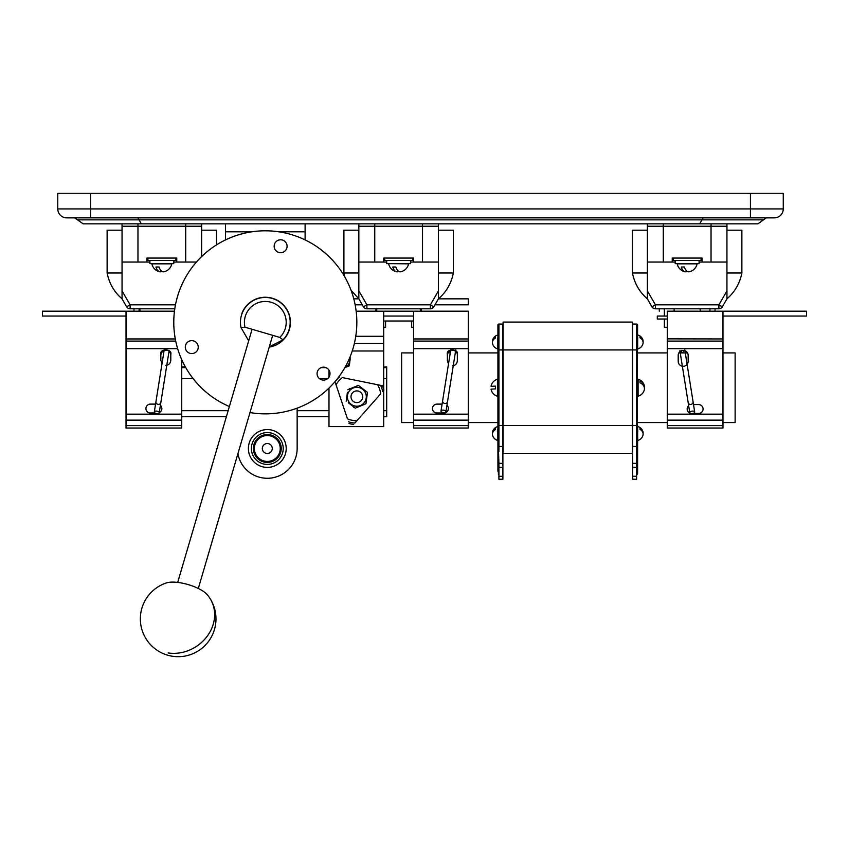 <?xml version="1.0" encoding="UTF-8"?>
<svg xmlns="http://www.w3.org/2000/svg" width="849" height="849" viewBox="0 0 849 849"><rect width="100%" height="100%" fill="white"/><g stroke="black" fill="none" stroke-linecap="round" stroke-linejoin="round"><path stroke-width="1.27" d="M750.431 193.392L783.266 193.392L783.266 208.918A8.957 8.957 0 0 1 774.309 217.864L66.731 217.864A8.957 8.957 0 0 1 57.774 208.918L57.774 193.392L90.61 193.392L90.61 208.918L750.431 208.918L750.431 193.392L90.61 193.392M783.266 208.918A8.957 8.957 0 0 1 774.309 217.864A8.957 8.957 0 0 0 783.266 208.918L750.431 208.918L750.431 217.864M74.691 217.864L83.128 223.839L122.044 223.839L122.044 290.878L130.099 304.823L126.65 306.818L122.044 298.837L122.044 290.878M137.878 217.864L141.38 223.839L699.661 223.839L701.996 219.859L763.538 219.859L766.35 217.864M757.913 223.839L763.538 219.859L757.913 223.839L663.281 223.839L663.281 226.227L647.363 226.227L647.363 290.878L655.417 304.823L651.968 306.818L647.363 298.837L647.363 290.878M80.899 219.859L77.503 219.859L83.128 223.839M703.163 217.864L701.996 219.859L77.503 219.859M358.83 226.227L358.83 223.839M438.434 223.839L438.434 226.227L422.515 226.227L422.515 262.044L438.434 262.044L438.434 226.227L358.84 226.227L358.84 223.839L358.84 290.878L366.885 304.823L363.446 306.818L358.84 298.837L358.84 290.878M438.434 230.206L453.355 230.206L453.355 272.985C451.275 283.428 446.298 292.045 438.434 298.837L433.818 306.818L431.441 308.654L433.818 306.818A3.98 3.98 0 0 1 430.379 308.803L431.441 308.654L430.379 308.803A3.98 3.98 0 0 0 433.818 306.818L430.379 304.823L438.434 290.878L438.434 298.837L468.277 298.837L468.277 304.802L434.985 304.802M431.441 308.654L430.379 307.954M722.35 306.818A3.98 3.98 0 0 1 718.901 308.803L718.901 304.823L655.417 304.823L655.417 308.803A3.98 3.98 0 0 1 651.968 306.818A3.98 3.98 0 0 0 655.417 308.803L718.901 308.803A3.98 3.98 0 0 0 722.35 306.818L718.901 304.823L726.956 290.878L726.956 298.837L722.266 306.956M659.302 311.19L659.302 308.803L659.302 311.19M715.017 311.19L715.017 308.803L715.017 311.19M174.788 308.803L130.099 308.803A3.98 3.98 0 0 1 126.65 306.818L126.734 306.956M160.843 355.36L160.843 355.36A4.977 4.967 180 0 1 164.069 350.711L162.01 363.595L164.069 350.711M375.852 311.19L370.78 311.19L376.744 311.19L370.78 311.19L375.852 311.19L375.852 308.803M421.412 308.803L421.412 311.19L426.495 311.19L416.541 311.19M282.505 443.783A15.919 15.919 0 0 1 272.009 463.692M636.612 450.278L636.612 425.551L637.61 425.551L637.61 473.572L637.61 471.312L637.111 474.432L636.612 451.413A0.998 0.998 0 0 1 637.111 450.554L636.612 463.352L632.632 463.352L632.632 324.063L636.612 324.063A0.998 0.998 0 0 1 637.61 325.061L637.111 451.413M636.612 324.063A0.998 0.998 0 0 1 637.61 325.061A0.998 0.998 0 0 0 636.612 324.063A0.998 0.998 0 0 1 637.61 325.061A0.998 0.998 0 0 0 636.612 324.063A0.998 0.998 0 0 1 637.61 325.061A0.998 0.998 0 0 0 636.612 324.063A0.998 0.998 0 0 1 637.61 325.061A0.998 0.998 0 0 0 636.612 324.063L636.612 349.937L637.61 349.937M497.928 427.535L497.928 471.312C497.928 474.209 497.928 474.209 497.928 471.312L497.928 449.694L498.427 474.432M498.915 324.063A0.998 0.998 0 0 0 497.928 325.061A0.998 0.998 0 0 1 498.915 324.063L498.915 349.937L497.928 349.937L497.928 325.061A0.998 0.998 0 0 1 498.915 324.063A0.998 0.998 0 0 0 497.928 325.061L497.928 352.919L497.928 325.061A0.998 0.998 0 0 1 498.915 324.063L502.895 324.063L502.895 479.271L498.915 479.271L498.915 467.332L502.895 467.332M492.462 341.977A7.089 5.561 0 0 1 492.42 341.362A7.089 5.561 0 0 1 492.537 340.375A7.089 5.561 0 0 1 495.54 336.756L495.54 337.998A7.089 5.561 180 0 0 492.42 342.593A7.089 5.561 180 0 0 492.537 343.58A7.163 7.163 0 0 0 497.843 348.939L497.843 337.647M637.61 335.015L637.695 348.939A7.163 7.163 0 0 0 642.98 343.675A7.089 5.741 180 0 0 643.118 342.561A7.089 5.741 180 0 0 639.997 337.806L639.997 336.639A7.089 5.741 0 0 1 642.98 340.279A7.089 5.741 0 0 1 643.118 341.394A7.089 5.741 0 0 1 643.075 341.977M637.61 426.548L637.695 440.472A7.163 7.163 0 0 0 642.98 435.208A7.089 5.741 180 0 0 643.118 434.094A7.089 5.741 180 0 0 639.997 429.339L639.997 428.172A7.089 5.741 0 0 1 642.98 431.812A7.089 5.741 0 0 1 643.118 432.926A7.089 5.741 0 0 1 643.075 433.51M642.98 343.675A7.089 5.741 180 0 0 643.118 342.561A7.089 5.741 180 0 1 642.98 343.675A7.089 5.741 180 0 0 643.118 342.561A7.089 5.741 180 0 1 642.98 343.675A7.089 5.741 180 0 0 643.118 342.561M642.98 435.208A7.089 5.741 180 0 0 643.118 434.094A7.089 5.741 180 0 1 642.98 435.208A7.089 5.741 180 0 0 643.118 434.094A7.089 5.741 180 0 1 642.98 435.208A7.089 5.741 180 0 0 643.118 434.094M492.42 342.593A7.089 5.561 180 0 0 492.537 343.58A7.089 5.561 180 0 1 492.42 342.593A7.089 5.561 180 0 0 492.537 343.58A7.089 5.561 180 0 1 492.42 342.593A7.089 5.561 180 0 0 492.537 343.58M297.15 416.657L297.15 448.495L297.15 416.657L297.15 448.495L297.15 416.657L328.988 416.657M265.408 453.09A4.977 4.977 0 0 1 262.702 446.595A4.977 4.977 0 0 1 269.197 443.889A4.977 4.977 0 0 1 271.903 450.394A4.977 4.977 0 0 1 265.408 453.09A4.977 4.977 0 0 1 262.702 446.595A4.977 4.977 0 0 1 269.197 443.889A4.977 4.977 0 0 1 271.903 450.394A4.977 4.977 0 0 1 265.408 453.09M175.775 258.064L175.775 260.452L147.917 260.452L147.917 258.064M149.902 260.452L149.902 263.636L173.78 263.636L173.78 260.452M151.897 263.848L171.795 263.848A10.146 10.146 0 0 1 163.921 271.776A9.986 5.062 -90 0 1 163.379 271.829A9.986 5.062 -90 0 1 159.05 267.021L155.961 267.021A9.986 5.062 90 0 0 159.761 271.776A9.986 5.062 90 0 0 160.302 271.829A9.986 5.062 90 0 0 161.841 271.362M155.961 267.021L159.05 267.021M701.083 258.064L701.083 260.452L673.225 260.452L673.225 258.064M675.22 260.452L675.22 263.636L699.098 263.636L699.098 260.452M677.215 263.848L697.114 263.848A10.146 10.146 0 0 1 689.239 271.776A9.986 5.062 -90 0 1 688.698 271.829A9.986 5.062 -90 0 1 684.368 267.021L681.28 267.021A9.986 5.062 90 0 0 685.079 271.776A9.986 5.062 90 0 0 685.621 271.829A9.986 5.062 90 0 0 687.159 271.362M681.28 267.021L684.368 267.021M388.683 263.636L408.581 263.848A10.146 10.146 0 0 1 400.707 271.776A9.986 5.062 -90 0 1 400.176 271.829A9.986 5.062 -90 0 1 395.846 267.021L392.758 267.021A9.986 5.062 90 0 0 396.557 271.776A9.986 5.062 90 0 0 397.088 271.829A9.986 5.062 90 0 0 398.627 271.362M392.758 267.021L395.846 267.021M386.698 260.452L386.698 263.636L410.576 263.636L410.576 260.452M412.561 258.064L412.561 260.452L384.703 260.452L384.703 258.064M345.108 367.182A6.612 6.612 0 0 0 349.215 358.915M350.35 357.864L349.289 365.845L345.575 367.373M346.88 366.832L349.289 365.845M413.559 327.311L411.669 327.311L411.669 321.018M385.595 321.018L385.595 327.311L383.706 327.311M343.558 377.826L377.614 384.724A24.005 24.005 0 0 1 380.67 393.83L356.888 420.754A24.005 24.005 0 0 1 347.464 418.854L335.408 382.899M349.915 388.853L349.385 388.746A10.941 10.941 0 0 0 348.833 389.298M342.402 377.582A24.005 24.005 0 0 0 336.034 384.788L336.416 385.913M383.907 390.158A27.858 27.858 0 0 0 382.411 385.69L379.556 385.117M382.687 391.538A26.361 26.361 0 0 0 380.607 385.329L382.411 385.69M367.15 394.7L367.511 394.297A10.941 10.941 0 0 0 367.309 393.543M353.471 406.713L353.64 407.223A10.941 10.941 0 0 0 354.394 407.424M348.44 421.741A26.361 26.361 0 0 0 354.861 423.046L356.888 420.754L354.861 423.046M349.024 423.492A27.858 27.858 0 0 0 353.64 424.426M377.614 384.724L380.607 385.329M339.409 376.977A26.361 26.361 0 0 0 335.068 381.891M360.454 405.493A9.456 9.456 0 0 0 365.579 393.151A9.456 9.456 0 0 0 353.237 388.025A9.456 9.456 0 0 0 348.111 400.367A9.456 9.456 0 0 0 360.454 405.493M360.422 386.953L358.352 385.372L353.046 387.558L358.352 385.372L367.468 392.365L365.951 403.753L356.4 407.711M355.338 408.146L348.292 402.734M346.222 401.142L347.39 392.344M367.118 394.955L367.468 392.365M347.74 389.755L353.046 387.558M359.074 402.161A5.847 5.847 0 0 0 362.247 394.52A5.847 5.847 0 0 0 354.617 391.347A5.847 5.847 0 0 0 351.444 398.988A5.847 5.847 0 0 0 359.074 402.161M383.706 416.657L386.698 416.657L386.698 366.906L383.706 366.906M181.739 378.569L193.094 378.569M319.373 378.569L327.714 378.569M383.706 378.569L386.698 378.569M251.389 448.495A15.919 15.919 0 0 0 267.308 464.414A15.919 15.919 0 0 0 283.226 448.495A15.919 15.919 0 0 0 267.308 432.576A15.919 15.919 0 0 0 251.389 448.495M297.15 408.157L297.15 448.495A29.853 29.853 0 0 1 237.911 453.684M281.231 448.495A13.934 13.934 0 0 1 267.308 462.418A13.934 13.934 0 0 1 253.373 448.495A13.934 13.934 0 0 1 267.308 434.561A13.934 13.934 0 0 1 281.231 448.495A13.924 13.924 0 0 0 267.308 434.561A13.924 13.924 0 0 0 253.373 448.495A13.924 13.924 0 0 0 267.308 462.418A13.924 13.924 0 0 0 281.231 448.495M297.15 448.495L297.15 410.683L328.988 410.683M254.371 448.495A12.937 12.937 0 0 0 267.308 461.421A12.937 12.937 0 0 0 280.234 448.495A12.937 12.937 0 0 0 267.308 435.558A12.937 12.937 0 0 0 254.371 448.495M272.274 448.495A4.977 4.977 0 0 0 267.308 443.518A4.977 4.977 0 0 0 262.33 448.495A4.977 4.977 0 0 0 267.308 453.462A4.977 4.977 0 0 0 272.274 448.495M497.928 423.046L497.928 349.937L497.928 352.919L497.928 351.921L497.928 352.919L497.928 351.921L498.915 351.921L497.928 351.921L497.928 423.555M497.928 471.312L497.928 445.651L498.915 471.312M492.462 433.51A7.089 5.561 0 0 1 492.42 432.894A7.089 5.561 0 0 1 492.537 431.908A7.089 5.561 0 0 1 495.54 428.289L495.54 429.53A7.089 5.561 180 0 0 492.42 434.126A7.089 5.561 180 0 0 492.537 435.113A7.163 7.163 0 0 0 497.843 440.472L497.843 429.18M492.42 434.126A7.089 5.561 180 0 0 492.537 435.113A7.089 5.561 180 0 1 492.42 434.126A7.089 5.561 180 0 0 492.537 435.113M632.441 322.079L632.441 453.408L503.096 453.408L503.096 322.079L632.441 322.079M632.441 453.408L503.096 453.408M637.111 471.312L637.61 471.312C637.61 474.209 637.61 474.209 637.61 471.312M637.61 425.551L637.61 449.694A0.998 0.998 0 0 1 637.111 450.554A0.998 0.998 0 0 0 636.612 451.413L636.612 451.413A0.998 0.998 0 0 1 637.111 450.554M636.612 463.352L636.612 467.332L632.632 467.332L632.632 463.352M636.612 467.332L636.612 479.271L632.632 479.271L632.632 467.332M637.61 433.51C637.61 440.663 637.61 440.663 637.61 433.51M637.111 448.304L637.61 447.561M722.977 352.919L735.117 352.919L735.117 422.569L722.977 422.569M667.261 422.569L637.61 422.569M637.61 352.919L667.261 352.919M678.85 352.919L687.51 352.919M497.928 449.694A0.998 0.998 0 0 0 498.427 450.554A0.998 0.998 0 0 1 497.928 449.694A0.998 0.998 0 0 0 498.427 450.554A0.998 0.998 0 0 1 498.915 451.413A0.998 0.998 0 0 0 498.427 450.554A0.998 0.998 0 0 1 498.915 451.413L497.928 451.413M498.915 467.332L498.915 463.352L502.895 463.352M498.915 463.352L498.427 448.304M497.928 349.937L498.915 349.937L498.915 425.551L497.928 425.551L497.928 447.561M497.928 387.738C497.928 394.902 497.928 394.902 497.928 387.738C497.928 380.585 497.928 380.585 497.928 387.738M413.559 352.919L401.619 352.919L401.619 422.569L413.559 422.569M468.277 422.569L498.915 422.569M498.915 352.919L468.277 352.919M457.112 352.919L455.297 352.919L455.52 351.518A4.977 4.967 180 0 1 456.688 352.919M450.257 352.919L447.603 352.919M491.072 386.348L495.54 386.125L491.072 386.348A8.755 8.755 0 0 1 497.45 379.28L497.45 396.196L497.45 379.291M497.45 396.196A8.755 8.755 0 0 1 491.072 389.139L495.54 388.906L495.54 386.125M644.38 387.738A8.639 6.612 180 0 0 644.465 386.847A8.639 6.612 180 0 0 644.306 385.573A8.639 6.612 180 0 0 639.997 381.052L639.997 382.846A8.639 6.612 0 0 1 644.465 388.64A8.639 6.612 0 0 1 644.306 389.903A8.755 8.755 0 0 1 638.087 396.196L638.087 379.28A8.755 8.755 0 0 1 644.306 385.573M638.087 382.294L638.087 393.183M639.997 382.846L639.997 381.052M639.997 337.806L639.997 336.639A7.089 5.741 0 0 1 642.98 340.279A7.089 5.741 0 0 1 643.118 341.394A7.089 5.741 0 0 0 642.98 340.279A7.163 7.163 0 0 0 637.695 335.015L637.695 335.015M637.61 348.939L637.695 337.891M639.997 336.639A7.089 5.741 0 0 1 642.98 340.279M637.61 440.472L637.695 429.424M639.997 429.339L639.997 428.172M495.54 336.756L495.54 337.998M495.54 428.289L495.54 429.53M497.928 423.152L497.928 425.551M355.147 304.802L362.279 304.802M353.778 298.837L358.84 298.837L350.998 290.146M413.559 321.018L383.706 321.018M443.645 410.184A2.483 1.242 -170.9 0 0 440.992 411.012A2.483 1.242 -170.9 0 0 443.252 412.635A2.483 1.242 -170.9 0 0 445.905 411.797A2.483 1.242 -170.9 0 0 443.645 410.184M383.706 389.373L383.706 311.19L356.166 311.19M383.706 390.391L383.706 426.601L328.988 426.601L328.988 388.089M328.988 377.126L328.988 370.143M383.706 316.051L413.559 316.051M413.559 338.953L468.277 338.953L468.277 311.19L413.559 311.19L413.559 414.163L468.277 414.163L468.277 428.034L413.559 428.034L413.559 425.604L468.277 425.604M413.559 425.604L413.559 414.163M442.096 404.113L436.938 404.113A4.478 4.468 180 0 0 432.459 408.581A4.478 4.468 180 0 0 436.938 413.049L443.9 413.049A4.478 4.468 180 0 0 446.945 405.302M413.559 348.642L468.277 348.642L468.277 414.163M452.358 365.813C455.361 365.494 457.017 363.828 457.335 360.825L457.335 354.394C459.097 348.472 445.619 348.472 447.381 354.394L447.381 360.825L448.495 363.966M468.277 348.642L468.277 338.953M432.459 408.549A4.478 4.468 180 0 0 436.938 412.985L443.9 412.985A4.478 4.468 180 0 0 448.378 408.549M448.028 352.919A4.977 4.967 180 0 1 450.607 350.711M447.911 352.919A4.977 4.967 180 0 1 456.804 352.919M667.261 327.311L664.374 327.311L664.374 319.033L657.306 319.033L657.306 316.051L667.261 316.051M699.098 262.044L702.081 262.044L702.081 258.064L672.238 258.064L672.238 262.044L647.363 262.044M726.956 230.206L741.877 230.206L741.877 272.985L726.956 272.985M726.956 223.839L726.956 226.227L711.038 226.227L726.956 226.227L726.956 262.044L702.081 262.044M663.281 262.044L663.281 226.227L711.038 226.227L647.363 226.227L647.363 223.839M672.238 262.044L675.22 262.044M726.956 262.044L726.956 290.878M647.363 272.985L632.441 272.985L632.441 230.206L647.363 230.206M683.18 366.29A4.977 4.967 180 0 0 688.157 361.324L688.157 355.36A4.977 4.967 180 0 0 683.18 350.393A4.977 4.967 180 0 0 678.202 355.36L678.202 361.324A4.977 4.967 180 0 0 683.18 366.29M667.261 338.868L667.261 311.19L722.977 311.19L722.977 338.953L667.261 338.868M667.261 425.604L722.977 425.604L722.977 428.034L667.261 428.034L667.261 338.953M722.977 425.604L722.977 420.138L667.261 420.138M722.977 338.953L722.977 420.138M722.977 316.051L806.55 316.051L806.55 311.19L722.977 311.19M693.124 413.442L698.6 413.442A4.478 4.468 180 0 0 703.078 409.006M687.159 409.006A4.478 4.468 180 0 0 689.95 413.113M692.901 413.505L698.6 413.505A4.478 4.468 180 0 0 703.078 409.038A4.478 4.468 180 0 0 698.6 404.559L693.516 404.559M688.656 405.695A4.478 4.468 180 0 0 690.067 413.219M692.041 411.149A2.483 1.242 170.9 0 0 689.781 412.763A2.483 1.242 170.9 0 0 692.434 413.601A2.483 1.242 170.9 0 0 694.694 411.988A2.483 1.242 170.9 0 0 692.041 411.149M667.261 319.033L657.306 319.033M358.84 272.985L343.909 272.985L344.853 277.039M343.909 272.985L343.909 230.206L358.84 230.206M422.515 262.044L413.559 262.044L413.559 258.064L383.706 258.064L383.706 262.044L358.84 262.044M410.576 262.044L413.559 262.044M383.706 262.044L386.698 262.044M366.885 308.803L366.885 304.823L430.379 304.823L430.379 308.803L366.885 308.803A3.98 3.98 0 0 1 363.446 306.818M438.434 262.044L438.434 290.878M453.355 272.985L438.434 272.985M168.983 351.518A4.977 4.967 180 0 1 170.798 355.36L170.798 354.394C172.559 348.472 159.081 348.472 160.843 354.394L160.843 360.379L162.01 363.595M133.983 311.19L133.983 308.803L133.983 311.19M196.437 262.044L176.762 262.044L176.762 258.064L146.919 258.064L146.919 262.044L122.044 262.044M201.638 256.578L201.638 226.227L122.044 226.227L137.963 226.227L137.963 262.044M173.78 262.044L176.762 262.044M146.919 262.044L149.902 262.044M122.044 272.985L107.123 272.985L107.123 230.206L122.044 230.206M107.123 272.985C109.203 283.428 114.169 292.045 122.044 298.837L123.413 301.215M201.638 230.206L216.559 230.206L216.559 244.862M181.739 359.668L181.739 428.034L126.023 428.034L126.023 425.604L181.739 425.604M126.023 425.604L126.023 414.163L181.739 414.163M160.843 355.137A4.977 4.967 180 0 1 164.112 350.478M169.004 351.327A4.977 4.967 180 0 1 170.798 355.137L170.798 360.379C170.479 363.393 168.824 365.049 165.82 365.367M126.023 316.051L42.45 316.051L42.45 311.19L126.023 311.19L126.023 414.163M126.023 311.19L174.459 311.19M170.798 354.617C172.559 348.684 159.081 348.684 160.843 354.617M155.558 404.113L150.4 404.113A4.478 4.468 180 0 0 145.922 408.581A4.478 4.468 180 0 0 150.4 413.049L155.017 413.049M159.241 412.572A4.478 4.468 180 0 0 161.841 408.549M145.922 408.549A4.478 4.468 180 0 0 150.4 412.985L154.921 412.985M159.23 412.646A4.478 4.468 180 0 0 160.408 405.302M156.959 411.149A2.483 1.242 -170.9 0 0 154.306 411.988A2.483 1.242 -170.9 0 0 156.566 413.601A2.483 1.242 -170.9 0 0 159.219 412.763A2.483 1.242 -170.9 0 0 156.959 411.149M139.958 308.803L139.958 311.19M421.412 311.19L376.744 311.19L376.744 308.803M420.52 311.19L420.52 308.803M185.719 262.044L185.719 223.839L137.963 223.839L137.963 226.227L201.638 226.227L201.638 223.839M137.963 223.839L122.044 223.839M422.515 223.839L422.515 226.227L358.84 226.227M305.109 223.839L305.109 239.906M251.856 231.798L225.516 231.798L225.516 223.839M225.516 231.798L225.516 239.906M248.683 340.831L240.989 327.523A24.876 24.876 0 0 1 272.327 298.466A24.876 24.876 0 0 1 282.961 339.855L269.292 346.891M282.961 339.855L279.777 337.414A20.896 20.896 0 0 0 271.202 302.286A20.896 20.896 0 0 0 244.99 327.194L240.989 327.523M279.777 337.414L244.99 327.194M284.893 241.403A6.463 6.463 0 0 0 275.766 241.986A6.463 6.463 0 0 0 276.349 251.113A6.463 6.463 0 0 0 285.476 250.529A6.463 6.463 0 0 0 284.893 241.403M249.988 412.572A91.533 91.533 0 0 0 325.814 253.649A91.533 91.533 0 0 0 196.628 261.832A91.533 91.533 0 0 0 229.379 406.522M327.82 368.784A6.463 6.463 0 0 0 318.693 369.357A6.463 6.463 0 0 0 319.266 378.484A6.463 6.463 0 0 0 328.393 377.911A6.463 6.463 0 0 0 327.82 368.784M196.045 342.264A6.463 6.463 0 0 0 186.918 342.847A6.463 6.463 0 0 0 187.502 351.974A6.463 6.463 0 0 0 196.628 351.39A6.463 6.463 0 0 0 196.045 342.264M241.869 313.451L241.869 313.451A25.067 25.067 0 0 1 290.379 322.737A25.067 25.067 0 0 1 269.239 347.103A25.067 25.067 0 0 0 270.024 297.712A25.067 25.067 0 0 0 241.869 313.451M209.958 598.396A37.802 37.802 0 0 0 207.464 594.958A23.878 8.172 -163.6 0 0 188.234 584.6A23.878 8.172 -163.6 0 0 166.468 582.913A37.802 37.802 0 0 0 146.378 639.329A37.802 37.802 0 0 0 214.447 629.523A37.802 37.802 0 0 0 209.958 598.396A37.802 33.037 147.2 0 1 213.237 624.217A37.802 33.037 147.2 0 1 168.155 652.945M57.774 208.918L90.61 208.918L90.61 217.864M181.739 410.683L228.148 410.683M383.706 410.683L386.698 410.683M181.739 367.617L185.761 367.617M321.177 367.617L325.92 367.617M383.706 367.617L386.698 367.617M248.396 448.495A18.901 18.901 0 0 1 267.308 429.583A18.901 18.901 0 0 1 286.209 448.495A18.901 18.901 0 0 1 267.308 467.396A18.901 18.901 0 0 1 248.396 448.495M632.441 425.551L503.096 425.551M632.441 349.937L503.096 349.937M632.632 425.551L636.612 425.551L636.612 349.937L632.632 349.937M632.632 446.457L636.612 446.457A0.998 0.807 0 0 0 637.61 445.651M632.632 476.289L636.612 476.289M498.915 476.289L502.895 476.289M502.895 425.551L498.915 425.551L498.915 446.457L502.895 446.457M497.928 445.651A0.998 0.807 180 0 0 498.915 446.457L498.915 450.278M498.915 349.937L502.895 349.937M455.796 349.735L447.519 401.694A2.483 2.165 -170.9 0 1 442.605 400.908L440.992 411.012M355.773 336.3L383.706 336.3M354.404 343.357L383.706 343.357M352.239 350.987L383.706 350.987M413.559 420.138L468.277 420.138M413.559 341.096L468.277 341.096M711.038 223.839L711.038 262.044M722.977 414.163L667.261 414.163M722.977 341.096L667.261 341.096M722.977 348.642L667.261 348.642M693.081 401.874L684.803 349.915L682.734 352.76L684.803 349.915L682.734 352.76L679.89 350.701L688.178 402.659A2.483 2.165 -9.1 0 0 693.081 401.874L694.694 411.988M374.759 223.839L374.759 262.044M130.099 308.803L130.099 304.823L175.467 304.823M126.023 338.953L175.297 338.953M126.023 341.096L175.722 341.096M126.023 348.642L177.643 348.642M126.023 420.138L181.739 420.138M169.11 350.701L160.822 402.659A2.483 2.165 -170.9 0 1 155.919 401.874L154.306 411.988M305.109 231.798L278.769 231.798M685.281 352.919L684.931 350.711M637.695 426.548L637.695 426.548A7.163 7.163 0 0 1 642.98 431.812M497.843 426.548L497.843 426.548A7.163 7.163 0 0 0 492.537 431.908M497.843 335.015L497.843 335.015A7.163 7.163 0 0 0 492.537 340.375M151.886 263.848A10.146 10.146 0 0 0 159.761 271.776M677.205 263.848A10.146 10.146 0 0 0 685.079 271.776M388.683 263.848A10.146 10.146 0 0 0 396.557 271.776M181.739 366.906L185.369 366.906M181.739 416.657L226.396 416.657M636.612 475.291L637.61 473.572M442.605 400.908L450.893 348.95M455.297 352.919L455.658 350.658M447.519 401.694L445.905 411.797M680.24 352.919L680.017 351.518L680.24 352.919M741.877 272.985C739.797 283.428 734.831 292.045 726.956 298.837M632.441 272.985C634.521 283.428 639.488 292.045 647.363 298.837M688.178 402.659L689.781 412.763M674.127 308.803L674.127 311.19M664.374 308.803L664.374 316.051M709.944 308.803L709.944 311.19M700.192 308.803L700.192 311.19M155.919 401.874L164.197 349.915M166.786 365.272L169.089 350.849M160.822 402.659L159.219 412.763M139.056 308.803L139.056 311.19M177.685 582.403L252.079 329.274M198.305 588.463L272.688 335.334"/></g></svg>

